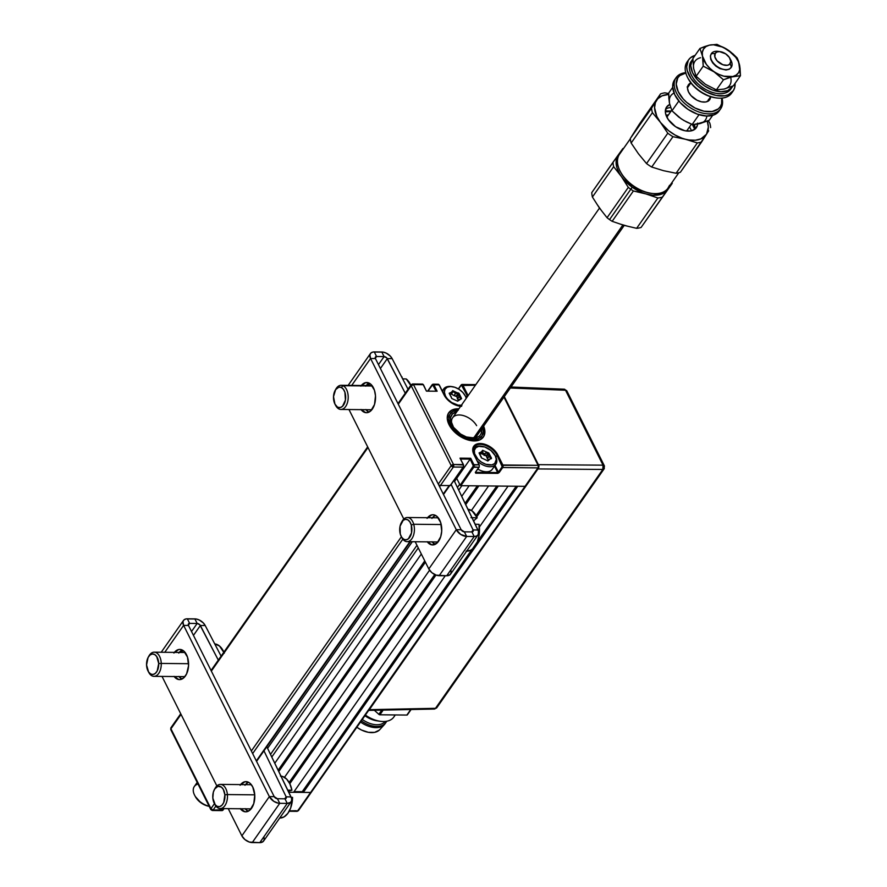 <?xml version="1.0" encoding="UTF-8"?>
<svg xmlns="http://www.w3.org/2000/svg" width="887" height="887" viewBox="0 0 887 887"><rect width="100%" height="100%" fill="white"/><g stroke="black" fill="none" stroke-linecap="round" stroke-linejoin="round"><path stroke-width="1.33" d="M479.191 473.226L478.958 472.372M460.641 459.011L470.165 459.111L473.325 465.952L460.142 485.222L460.863 485.688L473.78 467.249L478.891 467.294A1.807 1.075 -89.4 0 0 479.024 464.744L473.968 454.643L473.98 447.004A14.192 8.637 -145 0 1 485.355 445.363A14.192 8.637 -145 0 1 497.03 455.264L502.086 465.365L538.099 465.331L502.851 464.976A1.807 1.075 90.6 0 1 502.718 467.538L501.998 467.072L498.427 472.172L499.137 472.638L502.718 467.538L537.965 467.881A1.807 1.075 -89.4 0 0 538.099 465.331L503.949 397.121L538.099 465.331A1.807 0.954 -26.6 0 1 538.897 465.697A1.807 0.954 -26.6 0 1 538.731 466.518A1.807 1.098 -145 0 1 538.753 467.549A1.807 1.098 -145 0 1 537.965 467.881L525.037 486.331A1.807 1.098 35 0 0 525.836 485.998A1.807 1.098 -145 0 1 525.037 486.331L310.605 792.468A1.807 1.098 35 0 0 311.404 792.135A1.807 1.098 -145 0 1 310.605 792.468L303.31 792.401L517.753 486.264L525.037 486.331L297.688 810.918L289.417 810.84L296.169 810.718M294.063 791.625L302.234 791.703L472.006 549.341L302.234 791.703L303.31 792.401L517.753 486.264M516.201 486.242L477.417 541.602L516.201 486.242M508.029 486.165L479.379 527.055L508.029 486.165L498.306 486.065L476.751 516.833L498.306 486.065M293.586 792.302L445.274 575.741L293.586 792.302L288.774 792.257L310.605 792.468L297.688 810.918A1.807 1.098 35 0 0 298.475 810.585L296.979 811.35A1.807 1.075 -89.4 0 0 297.688 810.918L298.453 809.554M289.805 783.731L435.972 575.053L289.805 783.731M473.702 521.179L474.512 520.037L473.702 521.179M496.753 486.054L476.075 515.558L496.753 486.054M434.763 574.543L289.129 782.456L434.763 574.543M488.582 485.965L471.429 510.457L488.582 485.965L478.858 485.865L465.719 504.625L478.858 485.865M429.563 570.219L284.483 777.345L429.563 570.219M278.773 771.513L425.405 562.17L278.773 771.513M477.306 485.854L465.076 503.306L477.306 485.854M424.762 560.872L278.141 770.193L424.762 560.872M469.134 485.777L461.728 496.343L469.134 485.777L461.839 485.699L458.734 490.134L461.839 485.699M421.325 554.02L274.782 763.23L421.325 554.02M271.788 757.021L418.265 547.9L271.788 757.021M459.688 484.313L457.459 487.495L459.688 484.313L456.694 478.337L454.532 481.43L456.694 478.337L455.43 478.326L456.694 478.337L470.165 459.111L456.694 478.337L460.142 485.222L473.07 466.784L478.891 467.294L475.321 472.394L475.742 473.192L498.028 473.359L502.718 467.538L537.965 467.881L525.037 486.331L460.863 485.688L473.78 467.249A1.807 1.075 90.6 0 0 473.924 464.688L470.698 458.257L470.165 459.111L473.159 465.076L479.024 464.744L473.924 464.688L470.698 458.257L460.009 458.158L463.435 464.976L453.501 464.489L413.497 384.603L423.221 384.703L426.436 391.134L423.432 385.102M416.968 545.305L270.513 754.382L416.968 545.305M267.586 748.329L412.311 541.713L267.586 748.329M411.978 384.404A1.807 1.075 90.6 0 1 412.688 383.971A1.807 1.075 90.6 0 1 413.497 384.603L411.978 384.404L411.213 385.767A1.807 1.098 -145 0 1 411.191 384.747A1.807 1.098 -145 0 1 411.978 384.404L398.296 404.217L438.3 484.091L398.296 404.217A1.807 1.098 -145 0 1 398.263 403.186A1.807 1.098 35 0 0 398.296 404.217L411.213 385.767L451.217 465.653L453.368 467.039L440.44 485.488L453.368 467.039L463.092 467.139L450.164 485.588L440.44 485.488A1.807 1.098 -145 0 1 438.3 484.091A1.807 1.098 35 0 0 440.44 485.488L439.597 486.697L440.44 485.488L449.199 485.577L443.267 494.037L449.199 485.577A1.807 1.098 -145 0 0 449.986 485.233M409.883 541.691L256.321 760.924L409.883 541.691M252.651 753.584L402.831 539.174L252.651 753.584M401.401 536.768L251.354 750.99L401.401 536.768M211.35 671.104L367.983 447.491L211.35 671.104M397.986 403.596L398.263 403.186A1.807 1.098 -145 0 1 399.061 402.853M170.936 728.804L211.572 809.875A1.807 0.954 -26.6 0 1 210.773 809.509A1.807 0.954 -26.6 0 1 210.94 808.678L214.454 803.666L210.94 808.678A1.807 1.098 35 0 0 213.091 810.075L215.885 806.072L213.091 810.075L210.94 808.678L170.936 728.804L181.037 714.379L170.936 728.804A1.807 0.954 153.4 0 0 170.77 729.624L170.914 727.772A1.807 1.098 35 0 0 170.936 728.804L171.568 729.99M211.572 809.875L213.091 810.075A1.807 1.075 90.6 0 1 212.381 810.507A1.807 1.075 90.6 0 1 211.572 809.875M170.77 729.624L210.773 809.509L212.381 810.507L222.105 810.607A1.807 1.075 -89.4 0 0 222.814 810.175L213.091 810.075L223.092 809.764M223.912 808.589L222.814 810.175L223.912 808.589M461.628 406.324L456.639 405.426L451.55 402.953L447.148 399.272L444.077 394.959A14.802 9.003 35 0 0 460.663 406.279M467.904 395.203L467.15 395.591A14.192 8.637 -145 0 1 467.538 396.456A14.192 8.637 -145 0 0 467.15 395.591L467.904 395.203L462.848 385.102L475.41 385.224L462.083 385.49L467.15 395.591L465.974 397.254L467.15 395.591L461.329 384.903A1.807 1.075 90.6 0 1 462.038 384.459A1.807 1.075 90.6 0 1 462.848 385.102L468.114 395.635M458.025 408.807L458.025 408.807A21.144 12.873 -145 0 1 458.878 408.829L458.025 408.807A21.144 12.873 -145 0 0 448.755 412.743A21.144 12.873 -145 0 0 453.024 430.417A21.144 12.873 -145 0 0 474.124 440.939L466.994 439.653L459.732 436.116L453.434 430.86L449.055 424.696L447.27 418.564L448.356 413.386L452.126 409.96L458.025 408.807M461.451 459.022L462.049 458.18L461.451 459.022M466.906 459.078A21.144 12.873 35 0 0 468.136 458.235M483.615 426.159A21.144 12.873 -145 0 1 483.393 437.003A21.144 12.873 -145 0 1 474.124 440.939L480.022 439.786L483.792 436.349L484.879 431.182L483.615 426.159M538.265 467.194L538.132 465.331M479.29 464.866L479.157 467.183L475.321 472.394L497.662 472.56L494.469 466.185M487.285 455.674L486.619 455.142A13.593 8.271 35 0 1 487.285 455.674M485.289 454.211L482.14 452.514A13.593 8.271 35 0 1 484.923 453.978M481.597 452.292L480.976 452.06A13.593 8.271 35 0 1 481.597 452.292M421.713 384.503A1.807 1.075 90.6 0 1 422.423 384.071A1.807 1.075 90.6 0 1 423.221 384.703L413.497 384.603L453.501 464.489L453.368 467.039L463.358 467.028L463.491 464.699L460.009 458.158L463.225 464.577A1.807 1.075 90.6 0 1 463.092 467.139A1.807 1.075 -89.4 0 0 463.225 464.577L453.501 464.489L451.217 465.653A1.807 0.954 -26.6 0 1 453.501 464.489A1.807 1.075 90.6 0 1 453.368 467.039A1.807 1.098 -145 0 1 451.217 465.653L438.3 484.091L451.217 465.653L411.213 385.767L413.497 384.603A1.807 0.954 153.4 0 0 411.213 385.767M426.47 391.067L436.105 391.222L432.668 384.781L427.933 391.078L432.135 384.725L433.81 384.625L432.401 384.614A1.807 1.075 90.6 0 1 433.111 384.171A1.807 1.075 90.6 0 1 433.92 384.814L437.136 391.234L433.92 384.814L433.155 385.202L436.149 391.167L437.136 391.234L426.436 391.134L423.221 384.703A1.807 1.075 -89.4 0 0 422.412 384.071L423.487 384.825L426.425 391.067M462.737 384.914L461.052 385.302L462.737 384.914M458.524 388.994L461.074 385.357L458.524 388.994M439.231 385.257L444.077 394.959L439.021 384.858L433.92 384.814L439.021 384.858A1.807 1.075 -89.4 0 0 438.222 384.226L433.111 384.171M450.43 485.466L463.358 467.028L450.452 485.189M463.347 466.684A1.209 0.721 -89.4 0 0 463.435 464.976L463.347 466.684M479.157 467.183L475.598 471.995M479.235 465.143L473.968 454.643L479.235 465.143M469.068 458.246A14.192 8.637 35 0 0 469.301 459.1M473.968 454.643L472.716 450.341L473.47 446.726L476.119 444.32L480.244 443.511L485.233 444.409L490.323 446.893L494.724 450.563L497.795 454.876A14.802 9.003 35 0 0 480.244 443.511A14.802 9.003 35 0 0 473.968 454.643A14.192 8.637 -145 0 1 474.711 446.161A14.192 8.637 -145 0 1 486.176 445.673A14.192 8.637 -145 0 1 497.03 455.264L497.795 454.876L502.851 464.976L497.795 454.876L495.866 456.927L497.03 455.264L502.175 466.695L498.427 472.172L495.024 465.387M457.736 392.819L458.069 393.484M459.388 396.134L460.408 398.163M460.597 398.529L460.907 399.161M483.238 437.213A21.144 12.873 35 0 0 483.304 426.58M457.925 410.193A19.326 11.764 -145 0 0 450.518 424.718L454.421 430.239L460.02 434.985L466.518 438.245L472.937 439.553L478.359 438.71L481.985 435.839L483.282 431.37L482.661 427.523A19.326 11.764 -145 0 1 472.084 439.497A19.326 11.764 -145 0 1 450.518 424.718L449.221 425.017L450.518 424.718L448.889 419.207L449.787 414.539L453.057 411.368L458.235 410.182M481.541 429.108A17.518 10.666 -145 0 1 470.576 438.012A17.518 10.666 -145 0 1 452.182 425.128A17.518 10.666 -145 0 1 456.805 411.779L452.525 413.885L450.618 417.5L450.507 419.751L453.501 427.279L460.564 434.02L466.429 436.981L474.867 438.045L479.058 436.349L480.466 434.852L481.353 432.989L481.419 428.443M458.568 409.262A21.144 12.873 35 0 0 448.611 412.965M476.629 425.649A15.101 9.192 35 0 0 458.956 414.961A15.101 9.192 35 0 0 452.625 425.926M469.678 437.868A15.101 9.192 35 0 0 478.415 431.215M457.947 393.739L459.3 393.806A1.209 0.732 35 0 0 458.113 392.908L456.295 396.101L454.111 395.624L455.752 393.274L457.947 393.739M465.775 396.833L465.353 396.045A12.385 7.539 -145 0 1 466.207 398.363L465.775 396.833A13.593 8.271 -145 0 1 466.351 398.152A13.593 8.271 35 0 0 465.775 396.833A13.593 8.271 35 0 0 465.62 396.522A13.593 8.271 35 0 0 465.453 396.234A13.593 8.271 -145 0 1 465.775 396.833M461.961 405.193L458.069 405.148L451.671 402.532L447.979 399.449L444.908 396.101L445.418 395.846A12.385 7.539 -145 0 1 452.204 386.654A12.385 7.539 -145 0 1 465.209 395.757A12.385 7.539 -145 0 1 465.353 396.045L462.792 392.431L459.1 389.36L454.854 387.286L450.674 386.532L447.225 387.209L445.008 389.216L444.376 392.254L445.418 395.846A12.385 7.539 -145 0 0 461.351 405.281M457.803 401.079L461.595 398.64L459.388 394.039A1.209 0.732 35 0 0 459.3 393.806L458.535 394.194L459.388 394.039A1.209 0.732 35 0 0 459.3 393.806L452.725 390.635L451.472 392.276L449.188 393.24L451.849 398.551L457.637 401.179M451.638 398.33L451.084 396.445M450.263 394.948L451.039 393.839L453.822 395.502L451.45 393.972L453.102 391.622L455.463 393.152L454.111 395.624L456.927 396.666L458.579 394.305L459.034 396.378L459.843 396.101L459.388 394.039L458.579 394.305L459.034 396.378L457.382 398.729L456.927 396.666L457.515 398.973L459.167 396.622L460.641 398.451L460.165 399.15M442.746 391.888A13.593 8.271 -145 0 1 443.711 388.927A13.593 8.271 -145 0 1 451.782 386.599A13.593 8.271 35 0 0 451.339 386.532A13.593 8.271 35 0 0 442.746 391.888M457.404 395.99A13.593 8.271 35 0 0 456.738 395.458M452.248 392.83A13.593 8.271 35 0 0 451.095 392.376M458.357 400.026L457.515 398.973L458.357 400.026M460.397 399.305L458.679 399.56L457.559 401.157M481.209 452.847L482.983 451.295L481.342 453.656L486.176 455.774L483.992 455.308L485.644 452.947L487.828 453.423L486.176 455.774L487.273 458.413L486.819 456.339L488.471 453.989L488.925 456.051L487.273 458.413L488.205 459.654L487.395 458.657L489.047 456.295L490.611 458.269L491.376 457.88A1.209 0.732 35 0 0 491.21 457.614L490.533 458.135L491.21 457.614L488.815 453.013L482.606 450.308L481.353 451.949L479.069 452.924L481.441 457.892L487.939 460.941L491.376 457.88A1.209 0.732 35 0 0 491.21 457.614L489.724 455.785L489.047 456.295L490.533 458.135L490.045 458.823M495.667 456.517L495.245 455.718A12.385 7.539 -145 0 1 489.99 465.032A12.385 7.539 -145 0 1 475.31 455.519L474.756 455.807L475.31 455.519A12.385 7.539 -145 0 1 482.084 446.327A12.385 7.539 -145 0 1 495.101 455.441A12.385 7.539 -145 0 1 495.245 455.718L495.667 456.517A13.593 8.271 -145 0 1 495.855 464.2A13.593 8.271 -145 0 1 477.383 461.052A13.593 8.271 35 0 0 492.34 466.473A13.593 8.271 35 0 0 495.667 456.517A13.593 8.271 35 0 0 495.5 456.206A13.593 8.271 35 0 0 495.345 455.907A13.593 8.271 -145 0 1 495.667 456.517M477.816 469.09A13.593 8.271 35 0 0 492.34 469.234L495.855 464.2M487.395 460.819L488.404 459.366L487.595 460.885M481.53 458.014L480.976 456.129M473.059 449.576A13.593 8.271 -145 0 1 473.591 448.611A13.593 8.271 -145 0 1 481.674 446.283A13.593 8.271 35 0 0 481.231 446.205A13.593 8.271 35 0 0 473.059 449.576M495.245 455.718L496.288 459.322L494.735 463.502L491.841 464.877L485.81 464.278L481.563 462.205L477.871 459.133L474.578 453.689L474.368 450.308L475.82 447.747L478.703 446.372L484.734 446.97L490.943 450.474L495.245 455.718M491.376 457.88L490.611 458.269L491.099 458.756A1.209 0.732 35 0 0 491.376 457.88M490.278 458.989L488.194 459.776M479.324 453.612L481.43 452.791L480.155 454.61M622.851 225.01L474.057 437.446L622.851 225.01M197.202 782.401L194.32 786.514A15.101 9.192 35 0 0 196.193 797.723A15.101 9.192 35 0 0 209.144 806.25A15.101 9.192 -145 0 1 194.708 795.406A15.101 9.192 -145 0 1 197.613 784.175M209.909 806.405L205.34 805.241L200.861 802.724L195.295 796.504A13.283 8.094 35 0 0 209.177 806.316M538.387 468.07L537.965 468.935L602.816 469.445L537.965 468.935L369.347 709.667L435.495 708.314L602.816 469.445A3.038 1.863 -89.6 0 0 603.038 465.165L538.376 464.655L603.038 465.165L565.529 390.247L603.038 465.165A3.038 1.597 -26.6 0 1 604.335 465.775L566.815 390.857A3.038 1.597 153.4 0 0 565.529 390.247L510.335 388.007L565.529 390.247A3.038 1.807 -87.7 0 0 564.221 389.182L565.529 390.247A3.038 1.597 -26.6 0 1 566.815 390.857A3.038 1.597 -26.6 0 1 566.549 392.242M562.99 389.914L564.32 389.193M604.335 465.775A3.038 1.597 -26.6 0 1 604.058 467.161A3.038 1.852 -145 0 1 604.102 468.879A3.038 1.852 -145 0 1 602.816 469.445L604.102 468.879L604.335 465.775L603.038 465.165L602.816 469.445L435.495 708.314A3.038 1.852 35 0 0 436.781 707.748L434.364 709.046A3.038 1.796 -91.2 0 0 435.495 708.314L369.347 709.667L368.027 710.387M538.609 466.263L538.531 465.686M368.726 710.254L538.409 468.003M381.776 710.121L378.838 714.323L374.358 710.276L378.838 714.323A1.209 0.732 35 0 0 379.902 714.789L383.195 710.088L379.902 714.789L378.838 714.323L381.776 710.121M407.277 714.944L410.725 709.522L406.856 715.055L379.902 714.789L406.856 715.055A1.209 0.732 35 0 0 407.466 714.612L411.036 709.522M379.237 730.167L374.591 732.374L368.327 732.307L361.408 729.99L356.84 727.262A19.935 12.13 35 0 0 379.736 729.668L384.437 724.535A20.833 12.684 -145 0 1 360.51 722.029A20.833 12.684 35 0 0 385.069 723.748L385.889 722.572A20.833 12.684 -145 0 1 361.331 720.854A20.833 12.684 35 0 0 386.643 721.253A20.833 12.684 -145 0 1 385.889 722.572M394.926 714.944A24.16 14.713 -145 0 1 380.268 721.286A24.16 14.713 -145 0 1 365.389 715.055A24.16 14.713 35 0 0 393.839 717.018L395.292 714.944M378.549 720.987A19.625 11.952 -145 0 1 364.912 715.731A19.625 11.952 35 0 0 377.042 720.832L380.268 721.286M362.306 719.468A19.625 11.952 35 0 0 385.191 721.441A19.625 11.952 -145 0 1 362.306 719.468M385.457 723.138A20.833 12.684 -145 0 1 384.437 724.535M695.619 123.992L699.821 123.615L695.763 124.313L709.168 120.344L699.821 123.615A21.144 12.873 35 0 0 706.839 116.031M669.363 99.355L669.463 103.169L671.958 110.797L678.81 101.018L671.958 110.797L681.216 118.847L686.549 121.951L692.193 124.435L699.011 114.689L692.193 124.435L695.763 124.313L692.193 124.435L683.833 120.477L678.688 117.017L671.958 110.797L669.463 103.169L670.827 107.305M709.168 120.344L712.671 115.354L709.168 120.344M699.821 123.615L703.225 122.162M668.865 98.357L668.687 93.08L672.701 87.358L668.687 93.08L669.463 103.169L668.865 98.357M674.053 93.068A21.144 12.873 35 0 0 669.463 103.169M720.377 51.69L718.226 51.379A12.085 7.351 35 0 0 711.319 53.708L715.199 53.431A9.058 5.51 -145 0 1 720.377 51.69A9.058 5.51 -145 0 1 729.901 58.354A9.058 5.51 -145 0 1 730.223 63.542L731.354 67.19A12.085 7.351 35 0 0 730.921 60.272L729.901 58.354M730.311 59.241A12.085 7.351 -145 0 1 731.354 67.19A12.085 7.351 -145 0 1 731.232 67.379A12.085 7.351 -145 0 1 717.261 66.58A12.085 7.351 -145 0 1 711.319 53.708L711.319 53.708A12.085 7.351 -145 0 1 711.441 53.519A12.085 7.351 -145 0 1 719.401 51.601M666.869 117.173L671.692 110.265L666.869 117.173M687.514 87.691L690.884 82.868M715.199 53.431L714.833 56.879L717.117 60.87L722.872 64.74L727.329 65.283L729.502 64.363L730.777 61.369L729.325 57.411L725.644 53.819L719.479 51.601L716.896 52.023L715.199 53.431L711.319 53.708A12.085 7.351 35 0 0 717.417 66.68A12.085 7.351 35 0 0 731.354 67.19L730.223 63.542A9.058 5.51 -145 0 1 719.767 63.154A9.058 5.51 -145 0 1 715.199 53.431M686.649 131.021L691.461 124.147L686.649 131.021M707.283 101.55L710.664 96.727L707.294 101.55M630.335 138.771L619.569 154.15A29.593 18.017 35 0 0 619.27 154.604L630.335 138.793L619.27 154.604A29.593 18.017 -145 0 1 619.891 153.706M697.581 124.069A18.117 11.032 -145 0 1 696.495 127.473L696.118 128.027L696.495 127.473A18.117 11.032 -145 0 1 696.317 127.75A18.117 11.032 -145 0 1 675.373 126.553A18.117 11.032 -145 0 1 666.447 107.238A18.117 11.032 -145 0 1 666.636 106.961A18.117 11.032 -145 0 1 669.729 104.478M694.588 129.469A18.117 11.032 35 0 0 694.454 124.413M670.594 107.549A18.117 11.032 35 0 0 665.616 109.179M636.467 150.845L631.145 143.029L652.411 112.682A33.218 20.224 -145 0 1 651.568 108.159L630.313 138.505A33.218 20.224 35 0 0 631.145 143.029L652.411 112.682L660.471 122.417L667.8 133.205A33.218 20.224 35 0 0 672.956 136.687L685.507 139.281A30.202 18.383 -145 0 1 660.471 122.417L667.8 133.205L646.534 163.552L638.474 153.817L631.145 143.029A33.218 20.224 -145 0 1 630.313 138.505L639.294 124.235L660.549 93.889L651.568 108.159A33.218 20.224 35 0 0 652.411 112.682L660.471 122.417A30.202 18.383 -145 0 1 656.424 100.497A30.202 18.383 -145 0 1 668.698 94.421L662.079 95.818L657.921 98.612L633.373 134.07M668.687 93.512L664.884 92.836A33.218 20.224 35 0 0 660.549 93.889A33.218 20.224 -145 0 1 664.884 92.836L668.687 93.512M709.8 123.093L708.303 120.71L709.8 123.093A33.218 20.224 -145 0 1 710.631 127.606A33.218 20.224 35 0 0 709.8 123.093M708.669 130.788L706.518 134.225L708.669 130.788M660.017 169.605L651.701 167.033L672.956 136.687A33.218 20.224 -145 0 1 667.8 133.205L646.534 163.552A33.218 20.224 35 0 0 651.701 167.033L672.956 136.687L688.944 139.98L695.375 140.224L700.863 138.893L706.518 134.225L701.661 141.887A33.218 20.224 -145 0 1 697.326 142.929A33.218 20.224 35 0 0 701.661 141.887L680.407 172.233A33.218 20.224 -145 0 1 676.071 173.275A33.218 20.224 35 0 0 680.407 172.233L706.518 134.225L708.358 126.974L707.261 121.142A30.202 18.383 -145 0 1 706.518 134.225A30.202 18.383 -145 0 1 685.507 139.281L697.326 142.929L676.071 173.275L663.52 170.681L651.701 167.033A33.218 20.224 -145 0 1 646.534 163.552L640.846 156.7M668.354 187.656A29.593 18.017 -145 0 1 651.424 193.344A29.593 18.017 -145 0 1 620.335 171.568A29.593 18.017 -145 0 1 619.27 154.604A29.593 18.017 35 0 0 633.839 186.137A29.593 18.017 35 0 0 668.055 188.111L678.821 172.732M620.335 171.568L620.944 172.71A27.785 16.92 35 0 0 650.127 193.155L651.424 193.344M635.924 130.001L660.549 93.889L655.36 102.67L654.584 107.737L656.835 116.452L660.471 122.417L668.488 130.6L675.029 135.001L682.003 138.206L697.326 142.929L676.071 173.275L666.957 171.379M697.603 123.127L697.359 125.455L695.064 129.103L690.696 130.966L684.93 130.755L675.595 126.708L668.244 119.512L665.716 114.135L665.339 111.585L666.447 107.238L669.84 104.433M665.35 111.762L670.772 111.585L665.35 111.762M692.259 124.335L694.665 129.136L692.259 124.335M710.631 96.794A12.983 7.905 -145 0 1 709.833 99.488L709.833 99.488A12.983 7.905 -145 0 1 709.7 99.688A12.983 7.905 -145 0 1 694.698 98.823A12.983 7.905 -145 0 1 688.301 84.986L687.503 88.101L688.478 91.849L691.051 95.652L697.038 100.22L701.55 101.839L705.686 101.994L708.813 100.663L710.631 96.373M676.116 77.624L674.608 79.786A27.175 16.543 35 0 0 674.331 80.207L675.839 78.045A27.175 16.543 -145 0 1 676.116 77.624A27.175 16.543 -145 0 1 685.729 72.656A27.175 16.543 35 0 0 675.839 78.045L677.779 77.901A25.668 15.622 -145 0 1 685.817 73M685.995 72.967L679.819 75.595L677.779 77.901L676.216 84.065L678.134 91.461L683.234 98.989L686.749 102.426L695.053 108.026L703.968 111.208L712.139 111.518L718.326 108.879L720.355 106.573A25.668 15.622 -145 0 1 690.74 105.475A25.668 15.622 -145 0 1 677.779 77.901L675.839 78.045A27.175 16.543 35 0 0 689.565 107.238A27.175 16.543 35 0 0 720.92 108.402L720.355 106.573L721.574 103.712L721.685 98.113A25.668 15.622 -145 0 1 720.355 106.573L720.92 108.402A27.175 16.543 35 0 0 722.029 98.08A27.175 16.543 -145 0 1 720.92 108.402A27.175 16.543 -145 0 1 720.643 108.813A27.175 16.543 -145 0 1 689.221 107.005A27.175 16.543 -145 0 1 675.839 78.045L674.331 80.207A27.175 16.543 35 0 0 687.713 109.168A27.175 16.543 35 0 0 719.135 110.975L720.643 108.813M690.84 82.934L688.301 84.986A12.983 7.905 -145 0 1 688.434 84.786A12.983 7.905 -145 0 1 690.84 82.934M708.292 101.04A12.983 7.905 35 0 0 708.425 99.932M687.126 86.959L688.634 86.072A12.983 7.905 35 0 0 687.647 86.582M674.331 80.207L672.668 86.726L674.697 94.565L680.096 102.526L688.057 109.4L697.348 114.135L706.573 116.02L714.323 114.767L719.412 110.553M708.425 99.51L708.247 101.185M731.919 92.703A27.175 16.543 -145 0 1 716.363 97.925A27.175 16.543 -145 0 1 687.813 77.923A27.175 16.543 -145 0 1 686.837 62.345A27.175 16.543 35 0 0 700.22 91.306A27.175 16.543 35 0 0 731.642 93.113L733.15 90.962A27.175 16.543 -145 0 1 701.739 89.155A27.175 16.543 -145 0 1 688.345 60.183L686.837 62.345L688.345 60.183A27.175 16.543 -145 0 1 688.622 59.773A27.175 16.543 -145 0 1 695.086 55.393L690.507 57.744L688.345 60.183L686.693 66.702L687.248 70.528L691.04 78.588L697.847 86.15L706.64 92.071L716.086 95.452L724.734 95.774L728.338 94.754L733.427 90.541A27.175 16.543 -145 0 1 733.15 90.962M687.813 77.923L688.323 78.876A25.668 15.622 35 0 0 715.288 97.77L716.363 97.925M688.622 59.773L687.115 61.924A27.175 16.543 35 0 0 686.837 62.345A27.175 16.543 -145 0 1 687.414 61.525M735.057 83.389A27.175 16.543 -145 0 1 733.427 90.541L734.713 87.514L735.057 83.389M688.29 78.799L692.847 85.252L700.364 91.738L709.145 96.217L715.399 97.781M691.361 61.148A24.16 14.713 35 0 0 691.095 61.502A24.16 14.713 35 0 0 690.851 61.868A24.16 14.713 35 0 0 702.748 87.613A24.16 14.713 35 0 0 730.677 89.221L732.052 87.259A24.16 14.713 -145 0 1 704.123 85.651A24.16 14.713 -145 0 1 692.226 59.906L690.851 61.868L692.226 59.906L690.751 65.705L692.559 72.667L697.359 79.752L704.422 85.862L712.693 90.075L720.887 91.749L727.772 90.629L732.296 86.893A24.16 14.713 -145 0 1 732.052 87.259M732.296 86.893L732.762 86.061A24.16 14.713 -145 0 1 732.296 86.893M692.88 58.997L692.226 59.906A24.16 14.713 -145 0 1 692.47 59.54A24.16 14.713 -145 0 1 692.88 58.997M700.508 57.722A21.144 12.873 35 0 0 693.656 68.632L696.151 76.26L703.225 66.159L718.98 74.43L723.892 76.182L732.817 76.515L736.221 75.062L738.594 72.645L739.769 69.419L738.616 61.469L740.445 75.694L740.024 67.955L738.306 61.48L735.766 57.3L727.917 49.938L737.175 57.977L738.616 61.469L737.175 57.977L732.795 53.708L723.149 47.255L713.514 44.782L709.312 45.17L705.897 46.612L703.535 49.04L702.349 52.255L702.449 56.069L706.362 64.385L709.899 68.321L723.47 79.786L716.386 89.886L723.47 79.786L732.817 76.515L740.445 75.694L733.361 85.806L724.014 89.077L716.386 89.886L705.409 84.298L696.151 76.26L693.656 68.632L692.88 58.542L699.954 48.441L709.312 45.17L716.94 44.35L709.312 45.17A21.144 12.873 -145 0 1 727.917 49.938A21.144 12.873 -145 0 1 739.669 65.616A21.144 12.873 -145 0 1 732.817 76.515A21.144 12.873 -145 0 1 714.201 71.747L723.47 79.786L730.589 77.125A21.144 12.873 35 0 0 730.633 77.102L740.445 75.694L733.361 85.806L724.014 89.077A21.144 12.873 35 0 0 730.877 78.167M727.917 49.938L716.94 44.35L727.917 49.938M731.309 67.168L729.291 69.23L726.009 70.018L719.867 68.609L715.864 66.137L712.66 62.866L710.731 59.285L710.376 55.936L711.64 53.342M704.766 46.534L699.954 48.441L702.449 56.069A21.144 12.873 -145 0 1 709.312 45.17L704.766 46.534M705.409 84.298L696.151 76.26L703.225 66.159L702.449 56.069L699.954 48.441L692.88 58.542L693.656 68.632M703.047 60.87L703.225 66.159L714.201 71.747A21.144 12.873 -145 0 1 702.449 56.069L703.047 60.87M642.92 193.111L646.013 193.954A30.202 18.383 -145 0 1 632.243 187.224L630.801 189.241A33.218 20.224 35 0 0 633.396 190.971L642.92 193.111M669.319 186.292A30.202 18.383 -145 0 1 667.634 189.751L672.191 183.443A33.218 20.224 35 0 0 672.124 182.29A33.218 20.224 -145 0 1 672.191 183.443L641.09 227.46A33.218 20.224 -145 0 1 636.622 228.325L624.016 225.353L612.141 221.318L633.396 190.971A33.218 20.224 -145 0 1 630.801 189.241L609.546 219.599A33.218 20.224 35 0 0 612.141 221.318L633.396 190.971L646.013 193.954L657.888 197.978L636.622 228.325A33.218 20.224 35 0 0 641.09 227.46L662.345 197.114A33.218 20.224 -145 0 1 657.888 197.978A33.218 20.224 35 0 0 662.345 197.114L667.634 189.751A30.202 18.383 -145 0 1 646.013 193.954L652.821 195.195L661.647 194.131L666.026 191.548L669.574 185.294M607.052 217.725A33.218 20.224 35 0 0 609.546 219.599L630.801 189.241A33.218 20.224 -145 0 1 628.306 187.379L607.052 217.725L599.357 207.902L592.405 197.036L613.66 166.689A33.218 20.224 -145 0 1 613.039 162.221L591.784 192.579A33.218 20.224 35 0 0 592.405 197.036L613.66 166.689L621.355 176.502L628.306 187.379A33.218 20.224 35 0 0 630.801 189.241L632.243 187.224A30.202 18.383 -145 0 1 621.355 176.502A30.202 18.383 -145 0 1 618.328 154.859L613.039 162.221A33.218 20.224 35 0 0 613.66 166.689L623.628 179.418L632.243 187.224L642.498 192.767L657.888 197.978L636.622 228.325L624.016 225.353L612.141 221.318A33.218 20.224 -145 0 1 609.546 219.599A33.218 20.224 -145 0 1 607.052 217.725L599.357 207.902L592.405 197.036A33.218 20.224 -145 0 1 591.784 192.579L618.328 154.859L616.387 159.316L616.886 167.554L619.459 173.53L628.306 187.379L607.052 217.725M620.845 152.331L618.328 154.859A30.202 18.383 -145 0 1 620.845 152.331M622.885 148.55L618.328 154.859L622.885 148.55A33.218 20.224 -145 0 1 623.65 148.329A33.218 20.224 35 0 0 622.885 148.55M627.475 226.163L620.501 224.167M601.63 210.818L597.461 204.919M248.427 782.223A15.101 8.959 -89.4 0 0 245.455 784.64M240.588 784.596A15.101 8.959 90.6 0 1 245.998 781.624A15.101 8.959 90.6 0 1 254.292 791.537A15.101 8.959 90.6 0 1 251.598 808.201A15.101 8.959 90.6 0 1 245.699 811.827A15.101 8.959 90.6 0 1 240.355 808.756M182.212 650.005A15.101 8.959 -89.4 0 0 179.241 652.433M174.384 652.377A15.101 8.959 90.6 0 1 179.784 649.417A15.101 8.959 90.6 0 1 188.088 659.329A15.101 8.959 90.6 0 1 185.383 675.994A15.101 8.959 90.6 0 1 179.484 679.608A15.101 8.959 90.6 0 1 174.14 676.537M179.008 676.581A15.101 8.959 -89.4 0 0 181.924 679.065M197.158 623.472A2.716 1.652 -145 0 1 200.362 625.523L193.455 635.38L200.362 625.523L205.185 625.49L203.356 622.973L199.287 620.013L196.282 619.015L186.026 618.915L183.986 619.891L182.955 621.709L183.62 625.39L269.36 796.604L241.863 835.842A8.759 5.333 35 0 0 252.241 842.572L279.738 803.323A8.759 5.333 -145 0 1 269.36 796.604L273.773 801.327L278.296 803.19L279.738 803.323L277.443 798.732L274.216 796.648L269.36 796.604L274.216 796.648L188.487 625.446L183.62 625.39L188.487 625.446L188.388 623.982L189.641 623.395L188.377 625.202L189.641 623.395L187.334 618.804L189.641 623.395L197.158 623.472L189.641 623.395A2.716 1.652 -145 0 0 188.443 623.905L188.443 623.905A2.716 1.652 -145 0 0 188.487 625.446L274.216 796.648A2.716 1.652 -145 0 0 277.443 798.732L284.96 798.81L287.255 803.4L290.592 802.347L291.623 800.562L291.524 798.211L266.821 746.732L291.036 796.936L286.135 796.803A2.716 1.652 -145 0 1 286.157 798.3A2.716 1.652 -145 0 1 284.96 798.81L277.443 798.732L279.738 803.323L287.255 803.4L284.96 798.81L286.202 798.233L286.135 796.803L263.96 750.823L286.135 796.803L291.036 796.936A8.759 5.333 -145 0 1 291.102 801.77A8.759 5.333 -145 0 1 287.255 803.4L259.769 842.65L249.291 842.04L244.901 839.557L241.863 835.842L228.236 808.634L241.863 835.842L269.36 796.604L183.62 625.39A8.759 5.333 -145 0 1 183.498 620.434A8.759 5.333 -145 0 1 187.334 618.804L194.863 618.882L197.158 623.472L194.863 618.882A8.759 5.333 -145 0 1 205.185 625.49L200.362 625.523L218.313 660.105L199.797 624.747L197.158 623.472L191.525 631.511L197.158 623.472M182.933 650.415L181.502 652.455L182.933 650.415M164.782 652.278L183.62 625.39L164.782 652.278M221.096 656.136L205.185 625.49L221.096 656.136M245.089 808.645L248.183 811.317M248.027 782.423L244.956 785.294M178.875 676.426L181.979 679.098M181.824 650.204L178.753 653.087M245.211 808.8A15.101 8.959 -89.4 0 0 248.127 811.283M216.871 785.937L162.022 676.415L216.871 785.937M240.222 808.589L245.045 811.782L246.808 811.727L250.145 809.898L253.782 803.578L254.757 794.94L252.717 786.913L250.001 783.265L248.371 782.19L244.89 781.735L240.1 785.25M174.018 676.371L178.841 679.564L180.593 679.509L183.931 677.679L186.614 673.854L188.565 665.693L187.501 657.123L183.786 651.058L180.438 649.461L178.675 649.517L173.885 653.032M284.727 798.81L286.135 796.803L284.727 798.81M245.499 808.811L245.865 809.565L245.499 808.811M252.241 842.572L279.738 803.323L287.255 803.4L259.769 842.65L252.241 842.572M264.027 837.461L264.138 839.812L263.095 841.586L259.769 842.65A8.759 5.333 35 0 0 263.605 841.02L291.102 801.77M435.362 515.325A15.101 8.959 -89.4 0 0 432.401 517.753M427.534 517.709A15.101 8.959 90.6 0 1 432.945 514.737A15.101 8.959 90.6 0 1 441.238 524.649A15.101 8.959 90.6 0 1 438.533 541.314A15.101 8.959 90.6 0 1 432.634 544.94A15.101 8.959 90.6 0 1 427.29 541.868M369.158 383.117A15.101 8.959 -89.4 0 0 366.187 385.535M361.331 385.49A15.101 8.959 90.6 0 1 366.73 382.519A15.101 8.959 90.6 0 1 375.024 392.431A15.101 8.959 90.6 0 1 372.329 409.095A15.101 8.959 90.6 0 1 366.431 412.721A15.101 8.959 90.6 0 1 361.087 409.65M365.943 409.694A15.101 8.959 -89.4 0 0 368.87 412.178M384.104 356.585A2.716 1.652 -145 0 1 387.309 358.636L380.401 368.493L387.309 358.636L392.132 358.603L390.302 356.086L386.233 353.126L383.228 352.128L372.972 352.028L370.921 353.004L369.901 354.811L370.566 358.503L456.295 529.705L428.809 568.955A8.759 5.333 35 0 0 439.187 575.685L466.684 536.435A8.759 5.333 -145 0 1 456.295 529.705L460.719 534.44L466.684 536.435L464.378 531.845L461.162 529.761L456.295 529.705L461.162 529.761L375.423 358.548L370.566 358.503L375.423 358.548L375.334 357.095L376.576 356.507L375.323 358.304L376.576 356.507L374.281 351.917L376.576 356.507L384.104 356.585L376.576 356.507A2.716 1.652 -145 0 0 375.389 357.017L375.389 357.017A2.716 1.652 -145 0 0 375.423 358.548L461.162 529.761A2.716 1.652 -145 0 0 464.378 531.845L471.906 531.923L474.201 536.513L476.629 536.047L478.193 534.65L478.459 531.324L454.011 480.355L477.982 530.038L473.081 529.916A2.716 1.652 -145 0 1 473.093 531.413A2.716 1.652 -145 0 1 471.906 531.923L464.378 531.845L466.684 536.435L474.201 536.513L471.906 531.923L473.137 531.346L473.081 529.916L477.982 530.038A8.759 5.333 -145 0 1 478.049 534.883A8.759 5.333 -145 0 1 474.201 536.513L446.715 575.763L436.238 575.153L431.847 572.669L428.809 568.955L415.183 541.746L428.809 568.955L456.295 529.705L370.566 358.503A8.759 5.333 -145 0 1 370.444 353.547A8.759 5.333 -145 0 1 374.281 351.917L381.798 351.995L384.104 356.585L381.798 351.995A8.759 5.333 -145 0 1 392.132 358.603L387.309 358.636L405.259 393.207L386.743 357.849L384.104 356.585L378.472 364.624L384.104 356.585M369.879 383.517L368.449 385.557L369.879 383.517M351.729 385.39L370.566 358.503L351.729 385.39M408.031 389.249L392.132 358.603L408.031 389.249M432.036 541.746L435.129 544.418M434.974 515.524L431.902 518.407M365.821 409.539L368.925 412.211M368.759 383.317L365.699 386.189M432.157 541.913A15.101 8.959 -89.4 0 0 435.073 544.396M403.818 519.05L348.968 409.528L403.818 519.05M427.168 541.702L431.991 544.895L437.091 543.01L440.728 536.69L441.715 531.014L440.651 522.454L436.936 516.378L433.588 514.782L431.825 514.848L427.046 518.363M360.965 409.484L365.788 412.677L367.54 412.621L370.877 410.792L374.525 404.472L375.489 395.835L374.447 390.236L370.733 384.16L369.103 383.084L365.621 382.63L360.832 386.144M471.673 531.923L473.081 529.916L451.15 484.446L473.081 529.916L471.673 531.923M439.187 575.685L466.684 536.435L474.201 536.513L446.715 575.763L439.187 575.685M450.973 570.574L451.084 572.924L450.042 574.698L446.715 575.763A8.759 5.333 35 0 0 450.552 574.133L478.049 534.883M432.812 542.678L432.446 541.913L432.812 542.678M411.147 385.989L406.257 378.971L402.62 378.827L406.257 378.971A20.978 12.451 -89.4 0 1 410.836 385.257M402.022 377.662L402.121 377.075A20.978 12.451 -89.4 0 0 401.689 377.019L402.022 377.662M335.497 389.803A12.085 7.163 90.6 0 1 341.162 385.291A12.085 7.163 90.6 0 1 343.003 385.712L372.374 386L343.003 385.712A12.085 7.163 -89.4 0 0 335.84 389.149L335.164 390.369A10.267 6.087 90.6 0 1 341.251 387.442L343.003 385.712L341.251 387.442L343.358 389.227L344.899 392.254L345.442 400.048L342.548 406.268L340.286 407.532L337.925 407.266A10.267 6.087 90.6 0 1 335.02 404.25A10.267 6.087 90.6 0 1 335.164 390.369M335.02 404.25L335.674 405.481A12.085 7.163 -89.4 0 0 339.089 409.029A12.085 7.163 90.6 0 1 335.353 404.816M339.089 409.029L334.942 404.095L333.512 396.644L335.63 389.604L338.878 387.164L341.251 387.442A10.267 6.087 90.6 0 1 345.442 400.048A10.267 6.087 90.6 0 1 337.925 407.266L339.089 409.029A12.085 7.163 -89.4 0 0 347.937 400.536A12.085 7.163 -89.4 0 0 343.003 385.712A12.085 7.163 90.6 0 1 348.136 399.006A12.085 7.163 90.6 0 1 340.918 409.45A12.085 7.163 90.6 0 1 339.089 409.029M223.89 652.145A20.978 12.451 -89.4 0 0 214.743 643.907L219.499 646.013L224.311 653.154M148.085 671.137A10.267 6.087 90.6 0 1 146.555 664.951L148.085 657.5L149.981 655.049L152.287 653.996L154.637 654.506L156.689 656.502L158.718 663.531L161.257 663.432L158.718 663.531A10.267 6.087 90.6 0 1 154.959 673.688A10.267 6.087 90.6 0 1 148.085 671.137L148.739 672.368A12.085 7.163 -89.4 0 0 156.833 675.373A12.085 7.163 -89.4 0 0 161.257 663.432L188.587 663.698L161.257 663.432A12.085 7.163 90.6 0 1 153.972 676.337A12.085 7.163 90.6 0 1 148.406 671.703M158.718 663.531L157.187 670.982L155.292 673.433L152.985 674.486L150.635 673.976L148.584 671.98L146.555 664.951A10.267 6.087 90.6 0 1 148.218 657.256A10.267 6.087 90.6 0 1 154.726 654.562A10.267 6.087 90.6 0 1 158.718 663.531M148.561 656.69A12.085 7.163 90.6 0 1 154.216 652.178A12.085 7.163 90.6 0 1 161.257 663.432A12.085 7.163 -89.4 0 0 156.555 652.865A12.085 7.163 -89.4 0 0 148.894 656.036L148.218 657.256M279.693 818.058L280.137 818.047A20.978 12.451 -89.4 0 0 292.555 797.38L291.224 797.358M279.771 818.047L284.051 816.894L287.854 813.346L290.725 807.835L292.555 797.38M281.002 776.125A20.978 12.451 -89.4 0 1 291.923 790.228L287.765 790.162L291.923 790.228L288.275 791.204L291.923 790.228L289.861 783.853L286.623 779.074L282.598 776.469L280.447 776.092M214.754 788.931L217.947 786.314L221.451 787.124L223.358 789.474L224.877 794.83A10.267 6.087 90.6 0 1 221.428 805.718A10.267 6.087 90.6 0 1 214.288 803.356A10.267 6.087 90.6 0 1 212.825 798.078L213.335 792.18L214.754 788.931A12.085 7.163 90.6 0 1 220.431 784.396A12.085 7.163 90.6 0 1 227.394 794.564L254.746 794.841L227.394 794.564A12.085 7.163 -89.4 0 0 222.46 784.917A12.085 7.163 -89.4 0 0 215.109 788.255L214.432 789.474A10.267 6.087 90.6 0 1 220.675 786.636A10.267 6.087 90.6 0 1 224.877 794.83L227.394 794.564L224.877 794.83L223.746 802.48L221.983 805.208L219.743 806.593L217.37 806.449L215.219 804.775L212.825 798.078A10.267 6.087 90.6 0 1 214.432 789.474M214.288 803.356L214.942 804.587A12.085 7.163 -89.4 0 0 223.336 807.358A12.085 7.163 -89.4 0 0 227.394 794.564A12.085 7.163 90.6 0 1 220.187 808.556A12.085 7.163 90.6 0 1 214.621 803.921M466.074 551.115L470.376 550.339L472.416 549.02L477.317 541.868L479.113 535.194L479.047 524.328L475.177 524.239L479.047 524.328A20.978 12.451 -89.4 0 1 467.083 551.16L466.629 551.171M473.536 520.835L477.195 517.82L472.217 511.001L467.948 509.238A20.978 12.451 -89.4 0 1 477.195 517.82L473.536 520.835M470.986 517.664L477.195 517.82L470.986 517.664M401.711 522.022A12.085 7.163 90.6 0 1 407.366 517.509A12.085 7.163 90.6 0 1 413.719 524.261L441.216 524.539L413.719 524.261A12.085 7.163 -89.4 0 0 402.055 521.368L401.367 522.587A10.267 6.087 90.6 0 1 411.291 525.049L413.719 524.261L411.291 525.049L411.535 532.887L408.419 538.786L406.113 539.817L403.762 539.285L401.711 537.278L400.292 534.096A10.267 6.087 90.6 0 1 401.367 522.587M400.292 534.096L400.048 526.246L403.164 520.347L405.47 519.316L407.82 519.849L409.872 521.866L411.291 525.049A10.267 6.087 90.6 0 1 409.162 538.065A10.267 6.087 90.6 0 1 401.234 536.469A10.267 6.087 90.6 0 1 400.292 534.096M401.234 536.469L401.889 537.699A12.085 7.163 -89.4 0 0 411.213 539.573A12.085 7.163 -89.4 0 0 413.719 524.261A12.085 7.163 90.6 0 1 407.133 541.658A12.085 7.163 90.6 0 1 401.556 537.034M298.475 810.585L538.753 467.549M256.554 761.39L410.437 541.691M443.5 494.491L449.753 485.577M211.039 670.483L367.673 446.871M170.914 727.772L180.726 713.758M224.101 808.589L223.069 810.053M296.979 811.35L289.184 811.272M461.362 406.113C454.044 405.392 448.378 401.711 444.343 395.081L439.287 384.98M504.304 396.611L538.897 465.697M475.842 384.603L462.038 384.459M458.346 388.894L461.074 385.013M432.135 384.725L427.689 391.078M398.263 403.186L411.191 384.747L412.688 383.971L422.412 384.071M443.711 388.927L442.28 390.967M465.62 396.522L465.209 395.757M451.339 386.532L452.204 386.654M482.317 451.272L480.665 453.634M473.591 448.611L473.093 449.321M495.5 456.206L495.101 455.441M481.231 446.205L482.084 446.327M477.339 435.107L624.226 225.409M452.603 417.777L599.49 208.079M194.708 795.406L195.328 796.548M566.815 390.857L564.221 389.182L511.023 387.02M368.194 710.398L434.364 709.046L436.781 707.748L604.102 468.879M411.102 709.522L407.388 714.833M671.692 110.265L666.858 117.162M665.982 115.033L668.388 114.977M689.543 126.896L691.572 130.788M665.35 110.897L671.149 111.041M692.935 124.446L694.843 127.75M691.095 61.502L692.47 59.54M161.212 652.244L183.487 620.457M348.159 385.357L370.433 353.569M372.074 385.601L341.162 385.291M371.83 409.761L340.918 409.45M184.895 676.648L153.972 676.337M185.128 652.488L154.216 652.178M251.343 784.707L220.431 784.396M251.099 808.866L220.187 808.556M438.289 517.808L407.366 517.509M438.045 541.968L407.133 541.658"/></g></svg>
